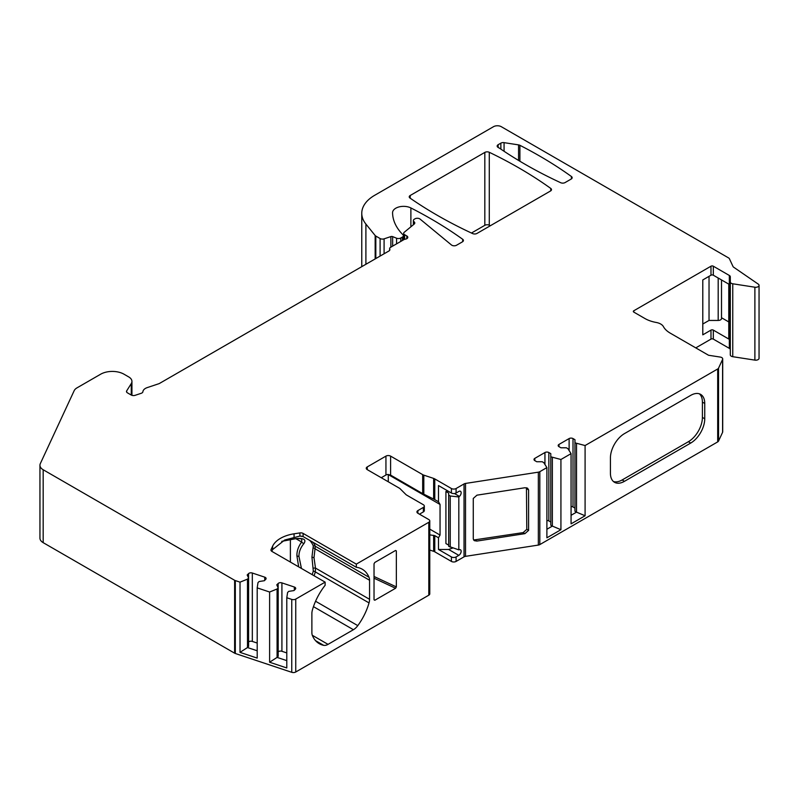 <?xml version="1.0" encoding="UTF-8"?>
<svg xmlns="http://www.w3.org/2000/svg" width="799" height="799" viewBox="0 0 799 799"><rect width="100%" height="100%" fill="white"/><g stroke="black" fill="none" stroke-linecap="round" stroke-linejoin="round"><path stroke-width="1.2" d="M374.032 576.479L396.354 586.915L395.575 588.264L374.821 600.249L374.032 599.799L374.032 563.794L374.821 562.446L395.575 550.461L396.354 550.911L395.495 550.511M473.607 540.024L523.105 532.613L526.801 529.347L526.461 487.76M613.432 481.507A19.845 11.456 120 0 0 622.121 479.969L688.378 441.717A19.845 11.456 120 0 0 702.401 417.418L702.401 402.117A19.845 11.456 120 0 0 699.395 393.827M388.274 481.767L388.274 474.576A5.513 3.186 120 0 0 388.274 474.466M633.807 310.761L633.807 312.109A1.658 0.959 0 0 1 633.327 311.43A1.658 0.959 0 0 1 633.807 310.761L710.98 266.207A1.658 0.959 0 0 1 713.317 266.207L729.337 275.455A3.306 1.908 0 0 1 730.306 276.804L730.306 281.937A3.306 1.908 0 0 0 732.753 283.785L754.885 287.211L754.885 360.119A3.306 1.908 0 0 0 759.05 358.272L759.05 285.363A3.306 1.908 0 0 0 758.281 284.134L733.662 267.206A3.306 1.908 180 0 1 733.003 266.476L729.427 258.766A3.306 1.908 0 0 0 728.578 257.917L501.293 126.691A5.513 3.186 0 0 0 493.502 126.691L374.681 195.296A44.095 25.458 0 0 0 361.767 213.293A44.095 25.458 0 0 0 365.902 224.06L365.902 264.269M754.885 360.119L732.753 356.694A3.306 1.908 0 0 1 730.306 354.846L730.306 281.937M730.306 349.712A3.306 1.908 0 0 0 729.337 348.364L713.317 339.116A1.658 0.959 0 0 0 710.98 339.116L695.779 347.885M558.98 444.424L558.98 446.671A2.757 1.588 0 0 1 558.171 445.542A2.757 1.588 0 0 1 558.98 444.424L569.118 438.571A2.757 1.588 0 0 1 573.013 438.571L574.96 439.69L574.96 442.846L585.088 445.542L717.692 368.988A3.306 1.908 0 0 0 718.541 368.129L722.596 359.41L722.596 432.309A3.306 1.908 0 0 0 722.705 431.82L722.705 358.911A3.306 1.908 0 0 0 720.259 357.073L708.543 355.255L670.251 333.143A27.556 15.91 0 0 1 663.43 326.641A11.026 6.362 0 0 0 656.189 322.456A27.556 15.91 0 0 1 644.923 318.521L633.807 312.109M722.596 432.309L718.541 441.038A3.306 1.908 0 0 1 717.692 441.897L539.824 544.588A3.306 1.908 180 0 1 538.346 545.078L465.517 556.344A3.306 1.908 0 0 0 464.039 556.843L456.089 561.427L456.089 556.933L458.816 555.355A3.306 1.908 120 0 0 460.973 552.439A3.306 1.908 120 0 0 460.474 549.792A3.306 1.908 120 0 0 459.425 549.692L458.816 549.862L458.816 496.948L459.425 496.409A3.306 1.908 120 0 0 461.073 493.542A3.306 1.908 120 0 0 460.474 491.285A3.306 1.908 120 0 0 458.816 491.445L456.089 493.023L456.089 488.519A3.306 1.908 0 0 1 451.415 488.519L434.776 478.921A5.513 3.186 0 0 0 433.637 478.411L423.82 475.145A5.513 3.186 0 0 1 422.681 474.636L390.611 456.119A3.306 1.908 0 0 0 385.937 456.119L367.23 466.926A3.306 1.908 0 0 0 366.262 468.274A3.306 1.908 0 0 0 367.23 469.622L399.3 488.139A5.513 3.186 0 0 1 400.169 488.798L405.842 494.461A5.513 3.186 0 0 0 406.711 495.12L423.35 504.728A3.306 1.908 0 0 1 424.319 506.077A3.306 1.908 0 0 1 423.35 507.425L417.897 510.571A3.306 1.908 0 0 0 416.928 511.919A3.306 1.908 0 0 0 417.897 513.278L428.803 519.57A3.306 1.908 0 0 1 429.772 520.928A3.306 1.908 0 0 1 428.803 522.276L356.314 564.124L303.101 533.402L303.101 536.568L299.905 536.059L284.704 540.014L272.629 549.572L271.74 551.29M458.816 555.355L448.629 549.472L438.491 549.472L451.415 556.933L451.415 561.427A3.306 1.908 0 0 0 456.089 561.427M451.415 561.427L434.776 551.819A5.513 3.186 0 0 0 433.637 551.32L429.772 550.032M403.675 239.76L403.675 233.358A3.306 1.908 180 0 0 404.644 234.706L406.821 235.965A3.306 1.908 0 0 1 407.79 237.313A3.306 1.908 0 0 1 405.343 239.161A3.306 1.908 0 0 0 403.865 239.65L390.611 247.3A3.306 1.908 0 0 0 389.642 248.659A3.306 1.908 0 0 0 389.752 249.148A3.306 1.908 0 0 1 389.872 249.648A3.306 1.908 0 0 1 388.903 250.996L159.5 383.43A3.306 1.908 180 0 1 158.811 383.74L147.286 387.585A8.819 5.094 0 0 0 142.891 391.73A3.306 1.908 180 0 1 141.243 393.288L135.191 395.305A3.306 1.908 180 0 1 131.196 395.006L127.46 392.848A3.306 1.908 180 0 1 126.492 391.5A3.306 1.908 180 0 1 126.691 390.851L131.266 383.59A11.026 6.362 0 0 0 131.935 381.413A11.026 6.362 0 0 0 128.709 376.918L124.025 374.212A16.539 9.548 0 0 0 100.644 374.212L77.004 387.855A11.026 6.362 0 0 0 74.157 390.711L40.33 463.6A11.026 6.362 0 0 0 39.95 465.248A11.026 6.362 0 0 0 43.176 469.752L234.626 580.284A3.306 1.908 0 0 0 235.315 580.583L240.02 582.151L247.49 579.135L248.589 578.027L247.181 574.99L248.559 573.612A2.757 1.588 0 0 1 252.324 573.023L264.729 577.158A2.757 1.588 0 0 1 266.107 578.536A2.757 1.588 0 0 1 265.737 579.335L264.369 580.713L259.096 581.532L257.987 582.631L257.198 587.874L269.613 592.019L277.083 588.993L278.192 587.894L276.774 584.848L278.152 583.47A2.757 1.588 0 0 1 281.917 582.89L294.332 587.025A2.757 1.588 0 0 1 295.71 588.404A2.757 1.588 0 0 1 295.34 589.203L293.962 590.581L288.689 591.39L287.59 592.498L286.791 597.742L291.755 599.4A3.306 1.908 0 0 0 295.75 599.09L295.75 671.999L428.803 595.185A3.306 1.908 0 0 0 429.772 593.827L429.772 520.928M295.75 671.999A3.306 1.908 180 0 1 291.755 672.309L235.315 653.492A3.306 1.908 180 0 1 234.626 653.183L43.176 542.651L43.176 469.752M39.95 465.248L39.95 538.156A11.026 6.362 0 0 0 43.176 542.651M490.356 225.718A440.948 254.581 0 0 0 489.278 225.198A3.306 1.908 0 0 0 484.823 225.318L471.45 233.038M410.207 195.485L484.823 152.409A3.306 1.908 0 0 1 489.278 152.289A440.948 254.581 180 0 1 550.771 188.434A3.306 1.908 0 0 1 551.5 189.623A3.306 1.908 0 0 1 550.531 190.981L477.003 233.428A3.306 1.908 0 0 1 472.599 233.568A440.948 254.581 180 0 1 409.997 198.062A3.306 1.908 0 0 1 409.238 196.844A3.306 1.908 0 0 1 410.207 195.485L410.207 198.202M754.885 287.211A3.306 1.908 0 0 0 759.05 285.363M375.16 258.926L375.16 235.525L365.902 224.06M375.16 235.525A3.306 1.908 0 0 0 375.82 236.065L380.104 238.541A3.306 1.908 0 0 0 384.089 238.841L390.871 236.584A1.658 0.959 180 0 1 392.639 236.624L392.639 246.132M396.564 243.865L396.564 238.212L392.639 236.624M396.564 238.212A3.306 1.908 0 0 0 400.798 238.002L402.426 237.063A3.306 1.908 0 0 0 403.395 235.715A3.306 1.908 0 0 0 402.956 234.756L402.906 234.706A77.163 44.554 0 0 1 392.569 212.764A11.026 6.362 0 0 1 392.569 212.714A11.026 6.362 0 0 1 399.061 206.911A11.026 6.362 0 0 1 410.886 207.95A440.948 254.581 180 0 1 462.691 239.281A3.306 1.908 180 0 1 463.42 240.479A3.306 1.908 180 0 1 462.451 241.827L456.539 245.243A3.306 1.908 180 0 1 451.485 244.993L420.054 219.076A3.306 1.908 0 0 0 415.011 218.816L414.351 219.196A3.306 1.908 0 0 0 413.383 220.544A3.306 1.908 0 0 0 413.792 221.463L414.371 222.072A3.306 1.908 180 0 1 414.781 222.991A3.306 1.908 180 0 1 414.182 224.09L404.274 232.259A3.306 1.908 180 0 0 403.675 233.358M295.75 599.09L325.133 582.131L325.133 585.297A42.996 24.819 -60 0 0 312.419 609.967A11.026 6.362 -60 0 0 311.88 613.552L311.88 632.608A11.026 6.362 -60 0 0 312.419 635.585A42.996 24.819 -60 0 0 319.23 643.664A42.996 24.819 -60 0 0 323.655 645.332A11.026 6.362 -60 0 0 328.029 644.364L353.408 629.712L313.458 606.641M303.101 533.402A3.306 1.908 180 0 0 299.905 532.913L294.062 533.812A30.312 17.498 0 0 0 272.629 546.186L271.061 549.562A3.306 1.908 180 0 0 270.951 550.052A3.306 1.908 180 0 0 271.92 551.41L325.133 582.131M558.98 446.671L560.928 447.79L566.381 447.79L567.939 448.698L571.065 453.642L560.928 459.495L550.791 456.798L550.791 453.642L548.843 452.524A2.757 1.588 0 0 0 544.948 452.524L534.811 458.366A2.757 1.588 0 0 0 534.012 459.495A2.757 1.588 0 0 0 534.811 460.623L536.768 461.742L542.221 461.742L543.779 462.641L546.896 467.595L539.824 471.68A3.306 1.908 0 0 1 538.346 472.169L465.517 483.435A3.306 1.908 0 0 0 464.039 483.934L456.089 488.519M722.596 359.41A3.306 1.908 0 0 0 722.705 358.911M498.137 147.425L499.695 148.324A440.948 254.581 0 0 0 560.678 182.711A3.306 1.908 0 0 0 565.083 182.572L571.185 179.046A3.306 1.908 180 0 0 572.154 177.698A3.306 1.908 180 0 0 571.425 176.509A440.948 254.581 180 0 0 519.899 145.308A3.306 1.908 180 0 0 518.561 144.889L504.069 142.651A3.306 1.908 0 0 0 500.873 143.141L498.137 144.719A3.306 1.908 0 0 0 497.168 146.067A3.306 1.908 0 0 0 498.137 147.425L498.137 144.719M290.387 562.067L290.387 539.435M396.354 586.915L396.354 550.911M356.314 564.124L356.314 567.29A42.996 24.819 -60 0 1 362.217 569.198A42.996 24.819 -60 0 1 369.028 577.278A11.026 6.362 -60 0 1 369.567 580.254L369.567 599.31A11.026 6.362 -60 0 1 369.028 602.905A42.996 24.819 -60 0 1 357.792 625.627A11.026 6.362 -60 0 1 353.408 629.712M424.319 506.077L424.319 510.571A3.306 1.908 0 0 1 423.35 511.919L420.624 513.497A3.306 1.908 120 0 0 419.655 514.296M451.415 556.933A3.306 1.908 0 0 0 456.089 556.933M429.772 534.871L434.776 535.62L438.491 537.767L440.049 535.07L440.049 504.469L438.491 501.762L438.491 485.562L451.415 493.023A3.306 1.908 0 0 0 456.089 493.023M438.491 537.767L438.491 549.472M448.629 549.472L452.793 548.004M458.816 496.948L450.237 495.989L448.678 495.09L448.678 493.073L445.922 491.475L448.139 491.135M448.678 545.148L445.922 543.56L445.922 491.475M458.816 549.862L448.678 546.316L448.678 495.09M450.237 495.989L450.237 547.215M434.776 478.921L434.776 499.615L438.491 501.762M434.776 499.615L422.681 493.632L390.611 475.115L388.084 474.466A3.306 1.908 0 0 0 385.937 475.025L381.253 477.722M286.791 597.742L286.791 667.954L269.613 662.231L269.613 592.019M257.198 587.874L257.198 658.096L240.02 652.364L240.02 582.151M240.02 652.364L247.49 647.54L247.49 579.135M248.589 578.027L248.589 646.431L247.49 647.54L257.198 650.776M257.198 643.055L252.324 641.427A2.757 1.588 0 0 0 248.589 641.977M286.791 652.923L281.917 651.295A2.757 1.588 0 0 0 278.192 651.844M278.192 587.894L278.192 656.299L277.083 657.397L286.791 660.633M269.613 662.231L277.083 657.397L277.083 588.993M728.778 321.947A3.306 1.908 0 0 0 728.578 321.817L721.507 317.732M710.98 330.107A1.658 0.959 0 0 1 713.317 330.107L728.778 339.036L728.778 284.134L713.317 275.206A1.658 0.959 0 0 0 710.98 275.206L702.79 279.93L702.79 334.841L710.98 330.107L710.98 339.116M721.507 279.93L721.507 318.531A3.306 1.908 180 0 1 718.191 320.439L709.033 320.439L702.79 324.034M524.913 533.652L528.598 530.386L528.598 489.887L527.52 488.139L524.913 487.75L476.953 495.17L473.268 498.446L473.268 538.945L474.346 540.683L476.953 541.073L524.913 533.652L523.105 532.613M585.088 445.542L585.088 515.764L571.065 523.854L571.065 453.642M560.928 459.495L560.928 529.707L546.896 537.807L546.896 467.595M704.748 418.766L704.748 403.465A19.845 11.456 120 0 0 700.633 394.386A19.845 11.456 120 0 0 690.716 395.365L624.458 433.617A19.845 11.456 120 0 0 610.426 457.917L610.426 473.218A19.845 11.456 120 0 0 614.531 482.306A19.845 11.456 120 0 0 624.458 481.318L690.716 443.065A19.845 11.456 120 0 0 704.748 418.766L702.401 417.418M552.359 457.697L552.359 526.102L550.791 525.203L550.791 456.798M550.791 522.047L548.843 520.928A2.757 1.588 0 0 0 546.896 520.459M560.928 529.707L552.359 526.102L546.896 529.248M576.518 443.745L576.518 512.149L574.96 511.25L574.96 442.846M574.96 508.104L573.013 506.975A2.757 1.588 0 0 0 571.065 506.506M585.088 515.764L576.518 512.149L571.065 515.295M312.179 574.651A42.217 24.379 120 0 0 313.298 571.085L311.94 557.143L313.298 545.927A42.217 24.379 120 0 0 309.682 540.374M281.777 541.342L295.49 538.636C303.72 537.927 306.536 539.545 303.96 543.49C300.474 547.764 298.806 552.099 298.966 556.494L301.443 568.449M295.49 538.636A3.306 0.529 83.5 0 1 295.37 538.756C302.981 538.376 300.104 538.926 301.812 539.135L301.652 542.022C298.337 546.526 296.759 551.17 296.918 555.934L298.676 566.851M303.96 543.49A3.306 2.627 -142.7 0 1 301.652 542.022L295.9 538.706M314.087 575.749A42.996 24.819 120 0 0 315.315 571.894L315.485 568.089A3.306 1.159 -14.6 0 0 313.358 568.199M369.567 580.254L315.485 549.033A3.306 2.437 20.4 0 0 313.358 547.914M369.567 599.31L315.485 568.089L313.997 557.692L315.315 546.266A3.306 2.477 -22.9 0 0 313.298 545.927M356.314 567.29L303.101 536.568M709.033 320.439L709.033 276.334M374.821 600.249L374.032 599.669M374.032 578.196L395.575 588.264M484.823 152.409L484.823 225.318M489.278 152.289L489.278 225.198M428.803 595.185L428.803 522.276M417.897 510.571L417.897 513.278M423.35 511.919L423.35 507.425M464.039 483.934L464.039 556.843M459.425 496.409L454.451 493.542M451.415 488.519L451.415 493.023M434.776 535.62L434.776 551.819M433.637 535.31L433.637 551.32M433.637 478.411L433.637 498.926M423.82 494.172L423.82 475.145M422.681 474.636L422.681 493.632M440.049 504.469L388.274 474.576M440.049 535.07L429.772 529.138M390.611 456.119L390.611 475.115M385.937 456.119L385.937 475.025M126.691 390.851L126.691 392.149M131.266 383.59L131.266 395.046M234.626 580.284L234.626 653.183M235.315 580.583L235.315 653.492M291.755 599.4L291.755 672.309M264.729 577.158L264.729 580.344M252.324 573.023L252.324 641.427M248.559 573.612L248.559 577.957M294.332 587.025L294.332 590.211M281.917 582.89L281.917 651.295M278.152 583.47L278.152 587.824M389.752 249.148L389.752 250.137M406.821 235.965L406.821 238.661M404.644 234.706L404.644 239.32M414.371 223.91L414.371 222.072M413.792 221.463L413.792 224.409M462.691 239.281L462.691 241.678M410.886 207.95L410.886 226.806M380.104 256.07L380.104 238.541M375.82 258.546L375.82 236.065M718.191 320.439L718.191 278.022M713.317 330.107L713.317 339.116M729.337 275.455L729.337 348.364M713.317 266.207L713.317 275.206M710.98 266.207L710.98 275.206M528.598 530.386L526.801 529.347M538.346 472.169L538.346 545.078M465.517 483.435L465.517 556.344M539.824 471.68L539.824 544.588M717.692 441.897L717.692 368.988M704.748 403.465L702.401 402.117M690.716 443.065L688.378 441.717M624.458 481.318L622.121 479.969M718.541 368.129L718.541 441.038M548.843 452.524L548.843 520.928M544.948 452.524L544.948 464.499M534.811 458.366L534.811 460.623M573.013 438.571L573.013 506.975M569.118 438.571L569.118 450.546M528.598 489.887L526.801 488.848M476.953 541.073L475.155 540.034M303.011 536.519A42.217 24.379 120 0 0 299.965 536.049M298.966 556.494L296.918 555.934M313.997 557.692L311.94 557.143M369.028 577.278L315.315 546.266A42.996 24.819 120 0 0 313.108 542.351M313.298 571.085A3.306 1.079 15.8 0 1 315.315 571.894L369.028 602.905M357.792 625.627L315.565 601.248M315.565 640.658L323.655 645.332M299.905 532.913L299.905 536.059M294.062 533.812L294.062 537.198M272.629 546.186L272.629 549.572M271.061 549.562L271.061 550.551M312.299 635.275L328.029 644.364M732.753 283.785L732.753 356.694M504.069 151.271L504.069 142.651M518.561 160.439L518.561 144.889M571.425 178.896L571.425 176.509M519.899 161.238L519.899 145.308M500.873 149.123L500.873 143.141M384.089 253.762L384.089 238.841M390.871 236.584L390.871 247.161M400.798 241.418L400.798 238.002M402.426 240.479L402.426 237.063M367.23 466.926L367.23 469.622M550.771 188.434L550.771 190.821M131.935 395.325L131.935 381.413M389.642 250.337L389.642 248.659M413.383 224.749L413.383 220.544M361.767 266.656L361.767 213.293M295.37 538.756L281.747 541.362M403.395 239.92L403.395 235.715"/></g></svg>
